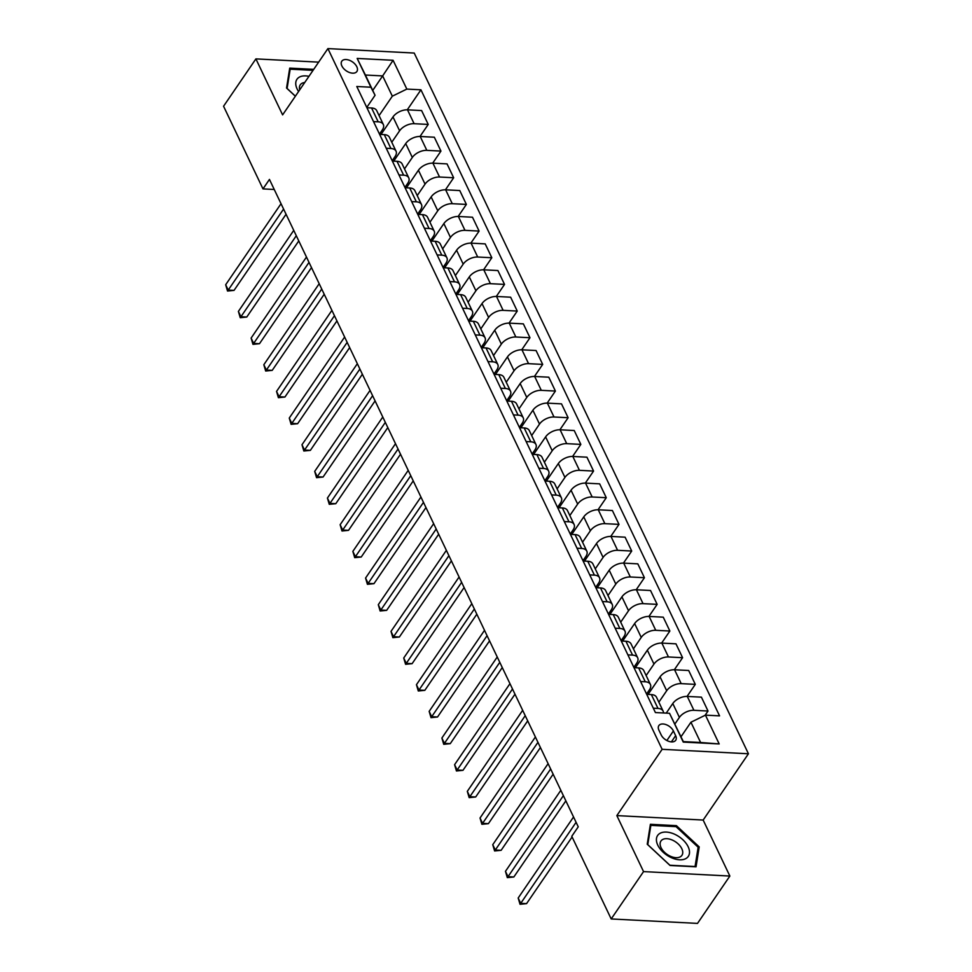 <?xml version="1.0" encoding="UTF-8"?>
<svg xmlns="http://www.w3.org/2000/svg" width="972" height="972" viewBox="0 0 972 972"><rect width="100%" height="100%" fill="white"/><g stroke="black" fill="none" stroke-linecap="round" stroke-linejoin="round"><path stroke-width="1.46" d="M341.877 65.962A9.137 5.443 34.3 0 0 349.446 72.487A9.137 5.443 34.3 0 0 356.882 71.503A9.137 5.443 34.3 0 0 356.809 66.74A9.137 5.443 34.3 0 0 349.24 60.215A9.137 5.443 34.3 0 0 341.792 61.2A9.137 5.443 34.3 0 0 341.877 65.962M748.44 753.774L414.218 53.047L327.904 48.6L662.126 749.315L748.44 753.774L703.157 820.052L616.843 815.605L643.549 871.605L729.863 876.051L703.157 820.052M729.863 876.051L697.507 923.4L611.194 918.953L643.549 871.605M611.194 918.953L571.767 836.297L578.243 826.82L269.451 179.431L262.987 188.896L274.25 189.479M675.637 735.658L673.402 730.968A8.845 5.273 34.3 0 0 666.075 724.638A8.845 5.273 34.3 0 0 658.858 725.598A8.845 5.273 34.3 0 0 658.931 730.215L661.179 734.917A8.845 5.273 34.3 0 0 668.505 741.235A8.845 5.273 34.3 0 0 675.71 740.275A8.845 5.273 34.3 0 0 675.637 735.658L671.385 741.891M705.441 715.137L719.183 743.932L683.255 742.086L669.514 713.29L683.34 741.612L700.605 742.499L690.934 722.232L705.441 715.137L719.559 715.866L420.937 89.813L407.268 109.824M372.738 90.42L382.652 75.913L365.399 75.026L375.058 95.28L370.903 87.225L356.785 86.496L655.407 712.561L669.514 713.29M370.903 87.225L357.174 58.429L393.089 60.288L406.831 89.084L420.937 89.813M318.658 62.135L255.903 58.891L223.56 106.24L262.987 188.896M255.903 58.891L282.609 114.89L327.904 48.6M616.843 815.605L662.126 749.315M375.058 95.28L366.772 107.418M373.54 121.609L378.193 121.84A11.421 6.403 -25.5 0 1 383.32 124.501A11.421 6.403 -25.5 0 1 382.336 129.908L379.481 134.087M386.248 148.266L390.902 148.509A11.421 6.403 -25.5 0 1 396.041 151.17A11.421 6.403 -25.5 0 1 395.057 156.565L392.202 160.745M398.97 174.936L403.623 175.179A11.421 6.403 -25.5 0 1 408.75 177.827A11.421 6.403 -25.5 0 1 407.778 183.234L404.923 187.414M411.691 201.593L416.344 201.836A11.421 6.403 -25.5 0 1 421.471 204.497A11.421 6.403 -25.5 0 1 420.499 209.891L417.644 214.071M424.412 228.262L429.053 228.505A11.421 6.403 -25.5 0 1 434.192 231.154A11.421 6.403 -25.5 0 1 433.208 236.56L430.353 240.74M437.121 254.919L441.774 255.162A11.421 6.403 -25.5 0 1 446.913 257.823A11.421 6.403 -25.5 0 1 445.929 263.218L443.074 267.397M449.842 281.588L454.495 281.831A11.421 6.403 -25.5 0 1 459.622 284.492A11.421 6.403 -25.5 0 1 458.65 289.887L455.795 294.066M462.563 308.245L467.216 308.489A11.421 6.403 -25.5 0 1 472.343 311.149A11.421 6.403 -25.5 0 1 471.371 316.544L468.516 320.724M475.284 334.915L479.925 335.158A11.421 6.403 -25.5 0 1 485.064 337.819A11.421 6.403 -25.5 0 1 484.08 343.213L481.225 347.393M487.993 361.584L492.646 361.815A11.421 6.403 -25.5 0 1 497.786 364.476A11.421 6.403 -25.5 0 1 496.801 369.87L493.946 374.05M500.714 388.241L505.367 388.484A11.421 6.403 -25.5 0 1 510.494 391.145A11.421 6.403 -25.5 0 1 509.522 396.54L506.667 400.719M513.435 414.91L518.088 415.141A11.421 6.403 -25.5 0 1 523.215 417.802A11.421 6.403 -25.5 0 1 522.243 423.197L519.388 427.376M526.144 441.567L530.797 441.81A11.421 6.403 -25.5 0 1 535.937 444.471A11.421 6.403 -25.5 0 1 534.952 449.866L532.097 454.046M538.865 468.237L543.518 468.468A11.421 6.403 -25.5 0 1 548.645 471.128A11.421 6.403 -25.5 0 1 547.673 476.535L544.818 480.715M551.586 494.894L556.239 495.137A11.421 6.403 -25.5 0 1 561.366 497.798A11.421 6.403 -25.5 0 1 560.394 503.192L557.539 507.372M564.307 521.563L568.96 521.794A11.421 6.403 -25.5 0 1 574.088 524.455A11.421 6.403 -25.5 0 1 573.115 529.862L570.26 534.041M577.016 548.22L581.669 548.463A11.421 6.403 -25.5 0 1 586.809 551.124A11.421 6.403 -25.5 0 1 585.824 556.519L582.969 560.698M589.737 574.889L594.39 575.132A11.421 6.403 -25.5 0 1 599.517 577.781A11.421 6.403 -25.5 0 1 598.545 583.188L595.69 587.367M602.458 601.547L607.111 601.79A11.421 6.403 -25.5 0 1 612.239 604.45A11.421 6.403 -25.5 0 1 611.267 609.845L608.411 614.025M615.179 628.216L619.832 628.459A11.421 6.403 -25.5 0 1 624.96 631.107A11.421 6.403 -25.5 0 1 623.988 636.514L621.12 640.694M627.888 654.873L632.541 655.116A11.421 6.403 -25.5 0 1 637.681 657.777A11.421 6.403 -25.5 0 1 636.696 663.171L633.841 667.351M640.609 681.542L645.262 681.785A11.421 6.403 -25.5 0 1 650.389 684.446A11.421 6.403 -25.5 0 1 649.418 689.841L646.562 694.02M681.02 736.752L690.934 722.232M674.92 723.946L679.404 717.397A11.421 6.403 -25.5 0 1 693.911 710.301L708.017 711.03L705.089 715.319M666.233 713.12L672.782 703.521A11.421 6.403 -25.5 0 1 687.289 696.426L701.407 697.155L708.017 711.03M658.858 702.185L666.683 690.728A11.421 6.403 -25.5 0 1 681.19 683.632L695.296 684.361L687.058 696.426M648.081 694.409L660.061 676.864A11.421 6.403 -25.5 0 1 674.58 669.769L688.686 670.498L695.296 684.361M646.137 675.516L653.962 664.058A11.421 6.403 -25.5 0 1 668.469 656.975L682.587 657.692L674.337 669.757M635.36 667.752L647.352 650.195A11.421 6.403 -25.5 0 1 661.859 643.1L675.965 643.828L682.587 657.692M633.416 648.859L641.241 637.401A11.421 6.403 -25.5 0 1 655.748 630.306L669.866 631.035L661.628 643.1M622.639 641.083L634.631 623.538A11.421 6.403 -25.5 0 1 649.138 616.442L663.256 617.171L669.866 631.035M620.707 622.189L628.532 610.732A11.421 6.403 -25.5 0 1 643.039 603.636L657.145 604.365L648.907 616.43M609.93 614.413L621.91 596.869A11.421 6.403 -25.5 0 1 636.417 589.773L650.535 590.502L657.145 604.365M607.986 595.52L615.811 584.075A11.421 6.403 -25.5 0 1 630.318 576.979L644.424 577.708L636.186 589.773M597.209 587.756L609.201 570.212A11.421 6.403 -25.5 0 1 623.708 563.116L637.814 563.845L644.424 577.708M595.265 568.863L603.09 557.406A11.421 6.403 -25.5 0 1 617.597 550.31L631.715 551.039L623.465 563.104M584.488 561.087L596.48 543.542A11.421 6.403 -25.5 0 1 610.987 536.447L625.093 537.176L631.715 551.039M582.544 542.194L590.369 530.748A11.421 6.403 -25.5 0 1 604.876 523.653L618.994 524.382L610.756 536.435M571.767 534.43L583.759 516.885A11.421 6.403 -25.5 0 1 598.266 509.79L612.384 510.519L618.994 524.382M569.835 515.537L577.66 504.079A11.421 6.403 -25.5 0 1 592.167 496.984L606.273 497.713L598.035 509.778M559.058 507.761L571.038 490.216A11.421 6.403 -25.5 0 1 585.545 483.12L599.663 483.849L606.273 497.713M557.114 488.867L564.939 477.422A11.421 6.403 -25.5 0 1 579.446 470.327L593.564 471.055L585.314 483.108M546.337 481.104L558.329 463.559A11.421 6.403 -25.5 0 1 572.836 456.463L586.942 457.192L593.564 471.055M544.393 462.21L552.218 450.753A11.421 6.403 -25.5 0 1 566.725 443.657L580.843 444.386L572.605 456.451M533.616 454.434L545.608 436.89A11.421 6.403 -25.5 0 1 560.115 429.794L574.221 430.523L580.843 444.386M531.672 435.541L539.496 424.096A11.421 6.403 -25.5 0 1 554.004 417L568.122 417.729L559.884 429.782M520.895 427.777L532.887 410.233A11.421 6.403 -25.5 0 1 547.394 403.137L561.512 403.866L568.122 417.729M518.963 408.884L526.788 397.427A11.421 6.403 -25.5 0 1 541.295 390.331L555.401 391.06L547.163 403.125M508.186 401.108L520.166 383.563A11.421 6.403 -25.5 0 1 534.673 376.468L548.791 377.197L555.401 391.06M506.242 382.215L514.067 370.769A11.421 6.403 -25.5 0 1 528.574 363.674L542.692 364.403L534.442 376.456M495.465 374.451L507.457 356.894A11.421 6.403 -25.5 0 1 521.964 349.811L536.07 350.528L542.692 364.403M493.521 355.558L501.345 344.1A11.421 6.403 -25.5 0 1 515.853 337.005L529.971 337.734L521.733 349.798M482.744 347.782L494.736 330.237A11.421 6.403 -25.5 0 1 509.243 323.141L523.361 323.87L529.971 337.734M480.8 328.888L488.624 317.443A11.421 6.403 -25.5 0 1 503.132 310.347L517.25 311.076L509.012 323.129M470.023 321.125L482.015 303.568A11.421 6.403 -25.5 0 1 496.522 296.472L510.64 297.201L517.25 311.076M468.091 302.231L475.916 290.774A11.421 6.403 -25.5 0 1 490.423 283.678L504.529 284.407L496.291 296.472M457.314 294.455L469.294 276.911A11.421 6.403 -25.5 0 1 483.801 269.815L497.919 270.544L504.529 284.407M455.37 275.562L463.194 264.117A11.421 6.403 -25.5 0 1 477.702 257.021L491.82 257.738L483.57 269.803M444.593 267.798L456.585 250.241A11.421 6.403 -25.5 0 1 471.092 243.146L485.198 243.875L491.82 257.738M442.649 248.905L450.473 237.447A11.421 6.403 -25.5 0 1 464.981 230.352L479.099 231.081L470.861 243.146M431.872 241.129L443.864 223.584A11.421 6.403 -25.5 0 1 458.371 216.489L472.489 217.218L479.099 231.081M429.94 222.236L437.765 210.778A11.421 6.403 -25.5 0 1 452.272 203.695L466.378 204.412L458.14 216.477M419.151 214.472L431.143 196.915A11.421 6.403 -25.5 0 1 445.65 189.819L459.768 190.548L466.378 204.412M417.219 195.579L425.043 184.121A11.421 6.403 -25.5 0 1 439.551 177.025L453.657 177.755L445.419 189.819M406.442 187.803L418.422 170.258A11.421 6.403 -25.5 0 1 432.929 163.162L447.047 163.891L453.657 177.755M404.498 168.909L412.322 157.452A11.421 6.403 -25.5 0 1 426.83 150.356L440.948 151.085L432.698 163.15M393.721 161.133L405.713 143.589A11.421 6.403 -25.5 0 1 420.22 136.493L434.326 137.222L440.948 151.085M391.777 142.24L399.601 130.795A11.421 6.403 -25.5 0 1 414.108 123.699L428.227 124.428L419.989 136.493M381 134.476L392.992 116.932A11.421 6.403 -25.5 0 1 407.499 109.836L421.617 110.565L428.227 124.428M379.068 115.583L392.324 96.179L382.652 75.913L393.089 60.288M653.33 708.199L657.983 708.442A11.421 6.403 -25.5 0 1 663.111 711.103A11.421 6.403 -25.5 0 1 663.475 712.974M646.72 694.336L651.362 694.579A11.421 6.403 -25.5 0 1 656.501 697.24L663.111 711.103M633.999 667.679L638.653 667.91A11.421 6.403 -25.5 0 1 643.78 670.571L650.389 684.446M621.278 641.01L625.932 641.253A11.421 6.403 -25.5 0 1 631.059 643.914L637.681 657.777M608.557 614.353L613.211 614.583A11.421 6.403 -25.5 0 1 618.35 617.244L624.96 631.107M595.848 587.683L600.489 587.926A11.421 6.403 -25.5 0 1 605.629 590.587L612.239 604.45M583.127 561.026L587.781 561.257A11.421 6.403 -25.5 0 1 592.908 563.918L599.517 577.781M570.406 534.357L575.06 534.6A11.421 6.403 -25.5 0 1 580.187 537.261L586.809 551.124M557.685 507.7L562.338 507.931A11.421 6.403 -25.5 0 1 567.478 510.592L574.088 524.455M544.976 481.031L549.63 481.274A11.421 6.403 -25.5 0 1 554.757 483.935L561.366 497.798M532.255 454.374L536.909 454.604A11.421 6.403 -25.5 0 1 542.036 457.265L548.645 471.128M519.534 427.704L524.187 427.947A11.421 6.403 -25.5 0 1 529.315 430.608L535.937 444.471M506.813 401.035L511.466 401.278A11.421 6.403 -25.5 0 1 516.606 403.939L523.215 417.802M494.104 374.378L498.758 374.621A11.421 6.403 -25.5 0 1 503.885 377.282L510.494 391.145M481.383 347.709L486.036 347.952A11.421 6.403 -25.5 0 1 491.164 350.613L497.786 364.476M468.662 321.052L473.315 321.295A11.421 6.403 -25.5 0 1 478.443 323.943L485.064 337.819M455.953 294.382L460.594 294.625A11.421 6.403 -25.5 0 1 465.734 297.286L472.343 311.149M443.232 267.725L447.885 267.968A11.421 6.403 -25.5 0 1 453.013 270.617L459.622 284.492M430.511 241.056L435.164 241.299A11.421 6.403 -25.5 0 1 440.292 243.96L446.913 257.823M417.79 214.399L422.443 214.63A11.421 6.403 -25.5 0 1 427.583 217.291L434.192 231.154M405.081 187.73L409.722 187.973A11.421 6.403 -25.5 0 1 414.862 190.634L421.471 204.497M392.36 161.073L397.013 161.303A11.421 6.403 -25.5 0 1 402.141 163.964L408.75 177.827M379.639 134.403L384.292 134.646A11.421 6.403 -25.5 0 1 389.42 137.307L396.041 151.17M406.831 89.084L392.324 96.179M366.918 107.746L371.571 107.977A11.421 6.403 -25.5 0 1 376.711 110.638L383.32 124.501M700.605 742.499L719.183 743.932M357.174 58.429L365.399 75.026M699.22 846.904L676.403 825.653L650.402 824.305L647.231 844.218L670.048 865.481L696.037 866.817L699.22 846.904L697.896 848.835M313.713 69.364L289.729 68.125L286.546 88.039L295.354 96.24M675.734 826.625L676.403 825.653M576.092 822.312L520.725 903.34L518.185 898.007L573.541 816.978M572.107 836.989L526.557 903.644L520.725 903.34L520.032 904.288L518.185 898.007M526.557 903.644L520.032 904.288M563.371 795.643L508.016 876.671L505.464 871.337L560.832 790.321M565.85 800.855L513.848 876.975L508.016 876.671L507.311 877.631L505.464 871.337M513.848 876.975L507.311 877.631M550.65 768.986L495.295 850.014L492.755 844.68L548.111 763.652M553.141 774.186L501.127 850.318L495.295 850.014L494.602 850.962L492.755 844.68M501.127 850.318L494.602 850.962M537.941 742.316L482.574 823.345L480.034 818.011L535.39 736.983M540.42 747.529L488.406 823.649L482.574 823.345L481.881 824.305L480.034 818.011M488.406 823.649L481.881 824.305M525.22 715.659L469.853 796.688L467.313 791.354L522.669 710.325M527.699 720.86L475.685 796.979L469.853 796.688L469.16 797.635L467.313 791.354M475.685 796.979L469.16 797.635M659.66 833.539A18.553 11.044 34.3 0 0 663.135 852.201A18.553 11.044 34.3 0 0 686.268 858.337A18.553 11.044 34.3 0 0 682.794 839.687A18.553 11.044 34.3 0 0 659.66 833.539M662.321 839.699A12.709 7.569 34.3 0 0 660.948 841.011A12.709 7.569 34.3 0 0 665.893 853.489A12.709 7.569 34.3 0 0 680.546 856.672A12.709 7.569 34.3 0 0 681.919 855.348A12.709 7.569 34.3 0 0 676.974 842.882A12.709 7.569 34.3 0 0 662.321 839.699M698.151 847.244L695.065 866.538L669.878 865.238L647.777 844.644L650.863 825.35L676.038 826.65L698.151 847.244M650.049 826.528L650.863 825.35M308.938 76.351A18.553 11.044 34.3 0 0 297.128 88.987A18.553 11.044 34.3 0 0 298.586 91.514M304.722 82.535A12.709 7.569 34.3 0 0 300.263 84.831A12.709 7.569 34.3 0 0 299.74 89.825M295.391 96.192L287.105 88.464L290.178 69.17L313.045 70.349M289.377 70.349L290.178 69.17M512.499 688.99L457.144 770.018L454.592 764.685L509.96 683.656M514.978 694.202L462.976 770.322L457.144 770.018L456.439 770.978L454.592 764.685M462.976 770.322L456.439 770.978M499.778 662.333L444.423 743.361L441.883 738.027L497.239 656.999M502.269 667.533L450.255 743.653L444.423 743.361L443.73 744.309L441.883 738.027M450.255 743.653L443.73 744.309M487.069 635.664L431.702 716.692L429.162 711.358L484.518 630.33M489.548 640.876L437.534 716.996L431.702 716.692L431.009 717.652L429.162 711.358M437.534 716.996L431.009 717.652M474.348 609.007L418.993 690.035L416.441 684.701L471.809 603.673M476.827 614.207L424.825 690.327L418.993 690.035L418.288 690.983L416.441 684.701M424.825 690.327L418.288 690.983M461.627 582.337L406.272 663.366L403.72 658.032L459.088 577.004M464.106 587.55L412.104 663.669L406.272 663.366L405.579 664.313L403.72 658.032M412.104 663.669L405.579 664.313M448.906 555.68L393.551 636.709L391.011 631.375L446.367 550.346M451.397 560.88L399.383 637L393.551 636.709L392.858 637.656L391.011 631.375M399.383 637L392.858 637.656M436.197 529.011L380.83 610.039L378.29 604.706L433.646 523.677M438.676 534.211L386.662 610.343L380.83 610.039L380.137 610.987L378.29 604.706M386.662 610.343L380.137 610.987M423.476 502.354L368.121 583.37L365.569 578.048L420.937 497.02M425.955 507.554L373.953 583.674L368.121 583.37L367.416 584.33L365.569 578.048M373.953 583.674L367.416 584.33M410.755 475.685L355.4 556.713L352.848 551.379L408.216 470.351M413.234 480.885L361.232 557.017L355.4 556.713L354.707 557.661L352.848 551.379M361.232 557.017L354.707 557.661M398.034 449.028L342.679 530.044L340.139 524.71L395.495 443.694M400.525 454.228L348.511 530.348L342.679 530.044L341.986 531.004L340.139 524.71M348.511 530.348L341.986 531.004M385.325 422.358L329.958 503.387L327.418 498.053L382.774 417.024M387.804 427.558L335.79 503.69L329.958 503.387L329.265 504.334L327.418 498.053M335.79 503.69L329.265 504.334M372.604 395.689L317.249 476.717L314.697 471.384L370.065 390.367M375.083 400.901L323.081 477.021L317.249 476.717L316.544 477.677L314.697 471.384M323.081 477.021L316.544 477.677M359.883 369.032L304.528 450.06L301.988 444.726L357.344 363.698M362.374 374.232L310.36 450.364L304.528 450.06L303.835 451.008L301.988 444.726M310.36 450.364L303.835 451.008M347.162 342.363L291.807 423.391L289.267 418.057L344.623 337.041M349.653 347.575L297.639 423.695L291.807 423.391L291.114 424.351L289.267 418.057M297.639 423.695L291.114 424.351M334.453 315.706L279.086 396.734L276.546 391.4L331.902 310.372M336.932 320.906L284.918 397.026L279.086 396.734L278.393 397.682L276.546 391.4M284.918 397.026L278.393 397.682M321.732 289.036L266.377 370.065L263.825 364.731L319.193 283.703M324.211 294.249L272.209 370.368L266.377 370.065L265.672 371.025L263.825 364.731M272.209 370.368L265.672 371.025M309.011 262.379L253.656 343.408L251.116 338.074L306.472 257.045M311.502 267.579L259.488 343.699L253.656 343.408L252.963 344.355L251.116 338.074M259.488 343.699L252.963 344.355M296.302 235.71L240.935 316.738L238.395 311.405L293.751 230.376M298.781 240.922L246.767 317.042L240.935 316.738L240.242 317.698L238.395 311.405M246.767 317.042L240.242 317.698M283.581 209.053L228.213 290.081L225.674 284.747L281.03 203.719M286.06 214.253L234.045 290.373L228.213 290.081L227.521 291.029L225.674 284.747M234.045 290.373L227.521 291.029M672.782 703.521L679.404 717.397M660.061 676.864L666.683 690.728M647.352 650.195L653.962 664.058M634.631 623.538L641.241 637.401M621.91 596.869L628.532 610.732M609.201 570.212L615.811 584.075M596.48 543.542L603.09 557.406M583.759 516.885L590.369 530.748M571.038 490.216L577.66 504.079M558.329 463.559L564.939 477.422M545.608 436.89L552.218 450.753M532.887 410.233L539.496 424.096M520.166 383.563L526.788 397.427M507.457 356.894L514.067 370.769M494.736 330.237L501.345 344.1M482.015 303.568L488.624 317.443M469.294 276.911L475.916 290.774M456.585 250.241L463.194 264.117M443.864 223.584L450.473 237.447M431.143 196.915L437.765 210.778M418.422 170.258L425.043 184.121M405.713 143.589L412.322 157.452M392.992 116.932L399.601 130.795M687.289 696.426L693.911 710.301M651.362 694.579L657.983 708.442M638.653 667.91L645.262 681.785M674.58 669.769L681.19 683.632M625.932 641.253L632.541 655.116M661.859 643.1L668.469 656.975M613.211 614.583L619.832 628.459M649.138 616.442L655.748 630.306M600.489 587.926L607.111 601.79M636.417 589.773L643.039 603.636M587.781 561.257L594.39 575.132M623.708 563.116L630.318 576.979M575.06 534.6L581.669 548.463M610.987 536.447L617.597 550.31M562.338 507.931L568.96 521.794M598.266 509.79L604.876 523.653M549.63 481.274L556.239 495.137M585.545 483.12L592.167 496.984M536.909 454.604L543.518 468.468M572.836 456.463L579.446 470.327M524.187 427.947L530.797 441.81M560.115 429.794L566.725 443.657M511.466 401.278L518.088 415.141M547.394 403.137L554.004 417M498.758 374.621L505.367 388.484M534.673 376.468L541.295 390.331M486.036 347.952L492.646 361.815M521.964 349.811L528.574 363.674M473.315 321.295L479.925 335.158M509.243 323.141L515.853 337.005M460.594 294.625L467.216 308.489M496.522 296.472L503.132 310.347M447.885 267.968L454.495 281.831M483.801 269.815L490.423 283.678M435.164 241.299L441.774 255.162M471.092 243.146L477.702 257.021M422.443 214.63L429.053 228.505M458.371 216.489L464.981 230.352M409.722 187.973L416.344 201.836M445.65 189.819L452.272 203.695M397.013 161.303L403.623 175.179M432.929 163.162L439.551 177.025M384.292 134.646L390.902 148.509M420.22 136.493L426.83 150.356M371.571 107.977L378.193 121.84M407.499 109.836L414.108 123.699M666.877 740.506L673.402 730.968"/></g></svg>
